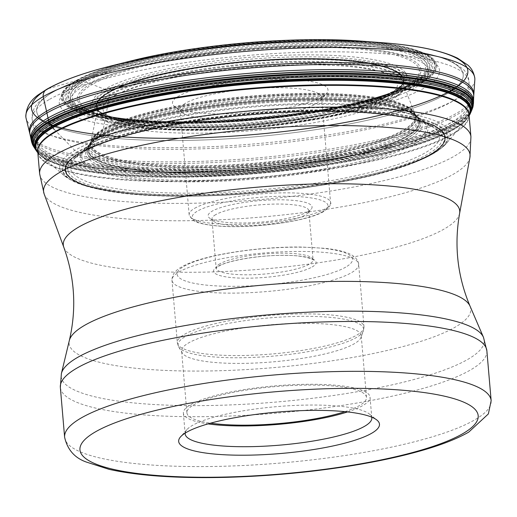 <?xml version="1.0" encoding="UTF-8"?>
<svg xmlns="http://www.w3.org/2000/svg" width="517" height="517" viewBox="0 0 517 517"><rect width="100%" height="100%" fill="white"/><g stroke="black" fill="none" stroke-linecap="round" stroke-linejoin="round"><path stroke-width="0.39" stroke-dasharray="2.58 1.94" d="M54.272 129.463L74.791 150.389L77.02 152.03L79.922 152.851A190.586 39.298 175.1 0 0 181.894 196.079A190.586 39.298 175.1 0 0 430.37 154.518A190.586 39.298 -4.9 0 0 328.398 111.291A190.586 39.298 -4.9 0 0 79.922 152.851L82.339 152.534L84.672 151.138L100.66 135.46L103.219 129.489L109.087 98.314A153.762 31.705 -4.9 0 1 274.663 65.581A153.762 31.705 -4.9 0 1 403.208 83.954A153.762 31.705 -4.9 0 1 403.247 84.058A153.762 31.705 -4.9 0 1 391.828 99.658A153.762 31.705 175.1 0 1 217.334 132.772A153.762 31.705 175.1 0 1 97.351 110.283A153.762 31.705 175.1 0 1 97.377 110.173L90.953 141.425A163.63 33.741 175.1 0 0 213.405 167.534A163.63 33.741 175.1 0 0 403.68 132.145A163.63 33.741 -4.9 0 0 414.854 113.675A163.062 33.624 -4.9 0 1 414.899 113.746A163.411 33.695 -4.9 0 1 403.441 131.725A163.411 33.695 175.1 0 1 214.581 167.03A163.411 33.695 175.1 0 1 90.921 141.529A163.062 33.624 175.1 0 0 216.474 166.08A163.062 33.624 175.1 0 0 403.047 130.917A163.062 33.624 -4.9 0 0 414.899 113.746L414.867 113.701A163.411 33.695 -4.9 0 1 414.905 113.753L414.847 113.63A162.849 33.579 -4.9 0 1 414.854 113.656A162.849 33.579 -4.9 0 1 402.801 130.29A162.849 33.579 175.1 0 1 217.715 165.375A162.849 33.579 175.1 0 1 90.953 141.425A163.63 33.741 175.1 0 1 90.979 141.387L90.21 143.073A164.529 33.928 175.1 0 0 213.295 169.317A164.529 33.928 175.1 0 0 404.637 133.735A164.529 33.928 -4.9 0 0 415.868 115.155L414.821 113.624A163.63 33.741 -4.9 0 1 414.854 113.675A163.062 33.624 -4.9 0 0 277.39 94.85A163.062 33.624 -4.9 0 0 103.219 129.489A163.062 33.624 175.1 0 0 90.947 141.458A163.411 33.695 175.1 0 0 90.921 141.529A163.062 33.624 175.1 0 1 90.947 141.458L90.953 141.445A162.849 33.579 175.1 0 1 90.96 141.4L90.947 141.458A163.411 33.695 175.1 0 1 102.961 130.297A163.411 33.695 -4.9 0 1 275.6 95.684A163.411 33.695 -4.9 0 1 414.867 113.701L414.867 113.701M403.247 84.058L403.053 83.082A153.4 31.634 -4.9 0 0 278.915 62.667A153.4 31.634 -4.9 0 0 109.184 95.529L109.061 94.727A153.459 31.64 175.1 0 0 97.358 109.249L97.396 109.468A153.4 31.634 175.1 0 1 97.377 109.287A153.4 31.634 175.1 0 1 109.184 95.529L109.087 98.314A153.762 31.705 175.1 0 0 97.377 110.173M97.396 109.468A153.4 31.634 175.1 0 0 221.877 129.715A153.4 31.634 175.1 0 0 391.253 96.873A153.4 31.634 -4.9 0 0 403.066 83.263L403.066 83.037A153.459 31.64 -4.9 0 1 403.06 83.134A153.459 31.64 -4.9 0 1 391.233 96.065A153.459 31.64 175.1 0 1 223.402 128.856A153.459 31.64 175.1 0 1 97.377 109.339A153.459 31.64 175.1 0 1 97.358 109.249M119.905 119.033A157.775 32.532 175.1 0 0 124.636 120.009A157.775 32.532 175.1 0 0 378.017 98.282A157.775 32.532 175.1 0 0 382.515 96.517A157.775 32.532 175.1 0 0 394.736 90.643A157.775 32.532 -4.9 0 0 310.323 54.86A157.775 32.532 -4.9 0 0 104.621 89.267L92.291 84.433A170.746 35.208 175.1 0 0 109.837 116.868A170.746 35.208 175.1 0 0 110.619 117.036L119.905 119.033A157.775 32.532 175.1 0 1 104.621 89.267L106.935 90.708A155.391 32.041 175.1 0 0 98.896 110.974A155.391 32.041 175.1 0 0 99.419 111.388L97.603 109.623A154.24 31.802 175.1 0 0 97.61 109.623A154.24 31.802 175.1 0 1 108.124 92.194A154.24 31.802 -4.9 0 1 287.536 58.835A154.24 31.802 -4.9 0 1 402.885 83.45L401.405 85.499A155.391 32.041 -4.9 0 0 401.851 85.001A155.391 32.041 -4.9 0 0 294.574 56.928A155.391 32.041 -4.9 0 0 106.935 90.708L108.318 92.53L109.061 94.727A153.459 31.64 -4.9 0 1 280.679 61.775A153.459 31.64 -4.9 0 1 403.066 83.037M401.405 85.499A155.391 32.041 -4.9 0 1 392.668 92.065A155.391 32.041 175.1 0 1 237.788 124.429A155.391 32.041 175.1 0 1 99.419 111.388M110.619 117.036A170.746 35.208 175.1 0 0 391.33 92.97A170.746 35.208 175.1 0 0 392.067 92.672A170.746 35.208 175.1 0 0 406.252 85.925A170.746 35.208 -4.9 0 0 314.898 47.196A170.746 35.208 -4.9 0 0 92.291 84.433L82.565 80.684A180.976 37.321 175.1 0 0 179.399 121.734A180.976 37.321 175.1 0 0 415.345 82.261A180.976 37.321 -4.9 0 0 318.511 41.211A180.976 37.321 -4.9 0 0 82.565 80.684L76.283 80.639L48.301 88.627A8.518 7.632 59.9 0 0 46.75 89.286M474.839 79.844A225.309 46.459 -4.9 0 1 457.487 98.585A225.309 46.459 175.1 0 1 211.653 146.699A225.309 46.459 175.1 0 1 26.089 118.315M322.013 96.899A78.061 16.098 175.1 0 0 326.563 93.415A78.061 16.098 175.1 0 0 272.886 79.243A78.061 16.098 175.1 0 0 178.481 96.214A78.061 16.098 175.1 0 0 174.507 106.45A78.061 16.098 175.1 0 0 243.798 113.184A78.061 16.098 175.1 0 0 322.013 96.899M83.748 86.08A180.194 37.159 175.1 0 0 100.931 120.022A180.194 37.159 175.1 0 0 401.373 94.268A180.194 37.159 175.1 0 0 415.086 87.657A180.194 37.159 -4.9 0 0 318.672 46.782A180.194 37.159 -4.9 0 0 83.748 86.08M129.05 66.17A190.844 39.357 -4.9 0 0 73.95 86.035A190.844 39.357 175.1 0 0 176.064 129.328A190.844 39.357 175.1 0 0 424.884 87.703A190.844 39.357 -4.9 0 0 364.511 45.987L379.013 47.086A214.032 44.132 -4.9 0 1 332.45 127.008A214.032 44.132 -4.9 0 1 38.355 104.718A214.032 44.132 -4.9 0 1 379.013 47.086A214.032 44.132 -4.9 0 1 446.72 93.868A214.032 44.132 175.1 0 1 167.676 140.546A214.032 44.132 175.1 0 1 53.154 92A214.032 44.132 -4.9 0 1 114.942 69.724A214.032 44.132 -4.9 0 1 460.44 68.528A214.032 44.132 -4.9 0 1 174.429 140.553A214.032 44.132 -4.9 0 1 114.942 69.724A214.032 44.132 -4.9 0 1 379.013 47.086C412.495 49.593 437.078 54.608 452.75 62.13L462.689 68.793C463.542 69.705 467.782 72.923 469.003 80.943L469.029 83.218A219.221 45.205 -4.9 0 1 452.142 101.545A219.221 45.205 175.1 0 1 212.733 148.373A219.221 45.205 175.1 0 1 32.39 120.655L32.028 118.406C31.886 111.633 34.568 105.843 40.074 101.035L51.862 92.549C66.402 84.258 87.431 76.645 114.942 69.724L129.05 66.17A190.844 39.357 -4.9 0 1 364.511 45.987M185.157 433.123A93.674 19.316 -4.9 0 1 186.895 429.64A93.674 19.316 -4.9 0 1 192.356 425.465A93.674 19.316 -4.9 0 1 286.218 405.923A93.674 19.316 -4.9 0 1 369.364 414.001A93.674 19.316 -4.9 0 1 371.678 417.135M371.813 417.878L370.03 397.121A93.674 19.316 -4.9 0 0 294.251 384.642A93.674 19.316 -4.9 0 0 190.579 404.714A93.674 19.316 175.1 0 0 183.373 413.122A93.674 19.316 175.1 0 0 208.034 423.888M347.56 411.926A93.674 19.316 175.1 0 0 362.824 405.528A93.674 19.316 -4.9 0 0 370.03 397.121M344.929 411.648A90.126 18.586 175.1 0 0 359.561 405.515A90.126 18.586 -4.9 0 0 366.495 397.424A90.126 18.586 -4.9 0 0 293.585 385.417A90.126 18.586 -4.9 0 0 193.843 404.727A90.126 18.586 175.1 0 0 186.908 412.818A90.126 18.586 175.1 0 0 210.581 423.164M186.908 412.818L181.609 351.056A90.126 18.586 175.1 0 1 188.543 342.958A90.126 18.586 -4.9 0 1 288.292 323.655A90.126 18.586 -4.9 0 1 361.202 335.656A90.126 18.586 -4.9 0 1 360.924 337.511A90.126 18.586 -4.9 0 1 354.268 343.747A90.126 18.586 175.1 0 1 258.881 362.85A90.126 18.586 175.1 0 1 182.204 352.833L178.675 346.849A93.138 19.207 -4.9 0 1 185.235 336.645A93.138 19.207 -4.9 0 1 292.777 316.52A93.138 19.207 -4.9 0 1 363.38 331.009A93.138 19.207 -4.9 0 1 356.497 337.452A93.138 19.207 -4.9 0 1 257.918 357.195A93.138 19.207 -4.9 0 1 178.675 346.849L177.337 342.713A93.674 19.316 -4.9 0 1 184.543 334.299A93.674 19.316 -4.9 0 1 288.215 314.233A93.674 19.316 -4.9 0 1 363.994 326.705A93.674 19.316 -4.9 0 1 356.788 335.119A93.674 19.316 -4.9 0 1 253.117 355.185A93.674 19.316 -4.9 0 1 177.337 342.713L171.98 280.285A93.674 19.316 -4.9 0 1 179.192 271.877A93.674 19.316 -4.9 0 1 282.864 251.805A93.674 19.316 -4.9 0 1 358.643 264.284A93.674 19.316 -4.9 0 1 351.437 272.698A93.674 19.316 -4.9 0 1 247.759 292.764A93.674 19.316 -4.9 0 1 171.98 280.285C171.954 274.831 175.153 270.397 181.564 266.985C200.738 255.346 258.048 246.286 302.161 247.061L324.437 248.276C333.917 249.246 341.53 250.803 347.288 252.942C357.59 256.561 358.856 263.334 358.643 264.284L363.994 326.705L363.38 331.009L360.924 337.511M181.609 351.056A90.126 18.586 175.1 0 0 182.204 352.833M215.699 214.652A48.611 10.023 175.1 0 0 211.957 219.014A48.611 10.023 175.1 0 0 213.224 221.024A48.611 10.023 175.1 0 0 256.374 225.218A48.611 10.023 175.1 0 0 305.082 215.072A48.611 10.023 175.1 0 0 307.912 212.907A48.611 10.023 175.1 0 0 308.823 210.71A48.611 10.023 175.1 0 0 269.499 204.234A48.611 10.023 175.1 0 0 215.699 214.652M308.048 211.634A52.159 10.754 175.1 0 0 311.085 209.307A52.159 10.754 175.1 0 0 275.218 199.833A52.159 10.754 175.1 0 0 212.138 211.175A52.159 10.754 175.1 0 0 209.488 218.019A52.159 10.754 175.1 0 0 255.786 222.51A52.159 10.754 175.1 0 0 308.048 211.634M316.087 103.781A70.965 14.631 175.1 0 0 320.223 100.621A70.965 14.631 175.1 0 0 321.548 97.416A70.965 14.631 175.1 0 0 264.135 87.961A70.965 14.631 175.1 0 0 185.597 103.167A70.965 14.631 175.1 0 0 180.136 109.533A70.965 14.631 175.1 0 0 181.984 112.473A70.965 14.631 175.1 0 0 244.98 118.587A70.965 14.631 175.1 0 0 316.087 103.781M473.818 94.695A223.027 45.987 -4.9 0 1 456.647 113.229A223.027 45.987 175.1 0 1 213.347 160.852A223.027 45.987 175.1 0 1 29.624 132.779M473.714 96.349A222.769 45.935 -4.9 0 1 456.556 114.961A222.769 45.935 175.1 0 1 213.288 162.545A222.769 45.935 175.1 0 1 30.005 134.388M30.994 139.008A222.129 45.806 175.1 0 0 212.965 167.482A222.129 45.806 175.1 0 0 456.401 119.996A222.129 45.806 -4.9 0 0 473.527 101.067M473.482 103.083A221.929 45.761 -4.9 0 1 456.375 121.896A221.929 45.761 175.1 0 1 213.398 169.33A221.929 45.761 175.1 0 1 31.382 140.986M32.002 143.067A221.903 45.755 175.1 0 0 217.98 169.324A221.903 45.755 175.1 0 0 456.375 122.109A221.903 45.755 -4.9 0 0 473.482 103.245M472.687 107.749A221.56 45.69 -4.9 0 1 456.175 123.479A221.56 45.69 175.1 0 1 220.746 170.487A221.56 45.69 175.1 0 1 32.959 145.445M33.262 145.988A221.496 45.677 175.1 0 0 221.761 170.571A221.496 45.677 175.1 0 0 456.13 123.634A221.496 45.677 -4.9 0 0 472.48 108.337M472.396 108.557A221.457 45.664 -4.9 0 1 456.097 123.718A221.457 45.664 175.1 0 1 224.443 170.507A221.457 45.664 175.1 0 1 34.006 147.125M33.754 146.796A221.173 45.606 175.1 0 0 222.323 171.133A221.173 45.606 175.1 0 0 455.891 124.287A221.173 45.606 -4.9 0 0 472.137 109.21M471.569 110.599A220.559 45.483 -4.9 0 1 455.425 125.495A220.559 45.483 175.1 0 1 222.84 172.193A220.559 45.483 175.1 0 1 34.542 148.069M35.324 149.29L35.324 149.29A219.951 45.354 175.1 0 0 223.35 173.201A219.951 45.354 175.1 0 0 454.966 126.646A219.951 45.354 -4.9 0 0 471.013 111.937L471.013 111.937M470.134 113.908L470.134 113.914A219.105 45.179 -4.9 0 1 454.32 128.19A219.105 45.179 175.1 0 1 224.462 174.52A219.105 45.179 175.1 0 1 36.526 151.087L36.526 151.087M37.36 152.218L37.36 152.211A218.859 45.128 175.1 0 0 226.478 174.752A218.859 45.128 175.1 0 0 454.133 128.584A218.859 45.128 -4.9 0 0 469.501 115.168L469.501 115.168M469.126 115.75A218.348 45.024 -4.9 0 1 467.963 117.637A218.348 45.024 -4.9 0 1 467.95 117.65A218.348 45.024 -4.9 0 1 453.719 129.276A218.348 45.024 175.1 0 1 230.621 175.101A218.348 45.024 175.1 0 1 39.311 154.396L37.838 152.793M37.831 152.722A218.348 45.024 175.1 0 0 39.298 154.383A218.348 45.024 175.1 0 0 39.311 154.396M37.806 152.483A217.915 44.934 175.1 0 0 41.166 156.089A217.915 44.934 175.1 0 0 41.237 156.147A217.915 44.934 175.1 0 0 234.253 175.263A217.915 44.934 175.1 0 0 453.364 129.748A217.915 44.934 -4.9 0 0 466.353 119.705L446.985 142.802A195.943 40.404 -4.9 0 1 446.959 142.834A195.943 40.404 -4.9 0 1 435.081 152.101A195.943 40.404 175.1 0 1 237.542 193.054A195.943 40.404 175.1 0 1 64.282 175.638A195.943 40.404 175.1 0 1 64.25 175.612L41.237 156.147M469.106 115.511A217.915 44.934 -4.9 0 1 466.412 119.634A217.915 44.934 -4.9 0 1 466.353 119.705M64.25 175.612A195.943 40.404 175.1 0 1 74.791 150.389A195.943 40.404 -4.9 0 1 310.53 107.814A195.943 40.404 -4.9 0 1 446.985 142.802M77.02 152.03A193.662 39.932 175.1 0 0 82.138 184.853A193.662 39.932 175.1 0 0 82.83 185.086A193.662 39.932 175.1 0 0 258.487 192.667A193.662 39.932 175.1 0 0 430.293 155.294A193.662 39.932 175.1 0 0 430.932 154.951A193.662 39.932 175.1 0 0 433.13 153.723A193.662 39.932 -4.9 0 0 329.51 109.798A193.662 39.932 -4.9 0 0 77.02 152.03M414.485 162.435A192.886 39.777 175.1 0 1 99.619 189.429A192.886 39.777 175.1 0 1 98.863 189.274A192.886 39.777 175.1 0 1 77.763 152.36A192.886 39.777 -4.9 0 1 329.239 110.295A192.886 39.777 -4.9 0 1 432.445 154.047A192.886 39.777 175.1 0 1 415.203 162.151A192.886 39.777 175.1 0 1 414.485 162.435L430.932 154.951M79.573 152.819A190.96 39.376 175.1 0 0 181.745 196.13A190.96 39.376 175.1 0 0 430.713 154.486A190.96 39.376 -4.9 0 0 328.541 111.168A190.96 39.376 -4.9 0 0 79.573 152.819M79.76 152.838A190.76 39.337 -4.9 0 1 328.463 111.233A190.76 39.337 -4.9 0 1 430.525 154.505A190.76 39.337 175.1 0 1 181.822 196.105A190.76 39.337 175.1 0 1 79.76 152.838M79.78 152.838A190.741 39.331 175.1 0 0 181.835 196.105A190.741 39.331 175.1 0 0 430.512 154.505A190.741 39.331 -4.9 0 0 328.457 111.239A190.741 39.331 -4.9 0 0 79.78 152.838A190.728 39.331 -4.9 0 1 328.45 111.245A190.728 39.331 -4.9 0 1 430.493 154.505A190.728 39.331 175.1 0 1 181.842 196.105A190.728 39.331 175.1 0 1 79.792 152.838M80.025 152.858A190.476 39.279 -4.9 0 1 328.353 111.317A190.476 39.279 -4.9 0 1 430.267 154.518A190.476 39.279 175.1 0 1 181.939 196.059A190.476 39.279 175.1 0 1 80.025 152.858M80.07 152.858A190.43 39.266 175.1 0 0 181.952 196.053A190.43 39.266 175.1 0 0 430.222 154.518A190.43 39.266 -4.9 0 0 328.334 111.329A190.43 39.266 -4.9 0 0 80.07 152.858M80.419 152.858A190.043 39.189 -4.9 0 1 328.192 111.413A190.043 39.189 -4.9 0 1 429.873 154.518A190.043 39.189 175.1 0 1 182.1 195.962A190.043 39.189 175.1 0 1 80.419 152.858M75.372 157.84L83.515 152.017C92.026 147.074 104.421 142.169 120.7 137.309A187.93 38.749 -4.9 0 0 119.421 137.69A187.93 38.749 -4.9 0 0 82.339 152.534A187.93 38.749 175.1 0 0 182.889 195.161A187.93 38.749 175.1 0 0 427.895 154.176A187.93 38.749 -4.9 0 0 386.167 114.826A187.93 38.749 -4.9 0 0 384.842 114.664C399.66 116.428 411.584 118.761 420.599 121.663L433 127.182A185.26 38.2 -4.9 0 1 425.323 152.761A185.26 38.2 175.1 0 1 197.895 193.093A185.26 38.2 175.1 0 1 75.372 157.84A185.26 38.2 175.1 0 1 75.547 157.672A185.26 38.2 175.1 0 1 84.672 151.138A185.26 38.2 -4.9 0 1 266.391 112.751A185.26 38.2 -4.9 0 1 432.8 127.046A185.26 38.2 -4.9 0 1 433 127.182M120.7 137.309A187.93 38.749 -4.9 0 1 384.842 114.664M421.607 119.608A174.371 35.957 -4.9 0 0 265.001 106.14A174.371 35.957 -4.9 0 0 93.913 142.278A174.371 35.957 175.1 0 0 85.311 148.444A174.371 35.957 175.1 0 0 85.234 148.508A174.371 35.957 175.1 0 0 200.338 181.764A174.371 35.957 175.1 0 0 414.55 143.797A174.371 35.957 -4.9 0 0 421.691 119.666A174.371 35.957 -4.9 0 0 421.607 119.608L420.315 118.748A172.995 35.673 -4.9 0 1 413.186 142.66A172.995 35.673 175.1 0 1 200.738 180.323A172.995 35.673 175.1 0 1 86.442 147.371L85.311 148.444M420.14 118.632L416.476 116.17A169.033 34.852 -4.9 0 0 416.314 116.06A169.033 34.852 -4.9 0 0 264.691 102.831A169.033 34.852 -4.9 0 0 98.45 137.884A169.033 34.852 175.1 0 0 89.926 144.036A169.033 34.852 175.1 0 0 89.784 144.172L86.591 147.222A172.995 35.673 175.1 0 1 95.083 141.147A172.995 35.673 -4.9 0 1 264.723 105.306A172.995 35.673 -4.9 0 1 420.14 118.632A172.995 35.673 -4.9 0 1 420.315 118.748M89.784 144.172A169.033 34.852 175.1 0 0 202.134 176.155A169.033 34.852 175.1 0 0 409.257 139.364A169.033 34.852 -4.9 0 0 416.476 116.17M91.38 142.634A167.379 34.516 175.1 0 0 91.289 142.718A167.379 34.516 175.1 0 0 202.47 174.41A167.379 34.516 175.1 0 0 407.622 137.981A167.379 34.516 -4.9 0 0 414.744 114.987A167.379 34.516 -4.9 0 0 414.64 114.923A167.379 34.516 -4.9 0 0 264.53 101.797A167.379 34.516 -4.9 0 0 99.852 136.514A167.379 34.516 175.1 0 0 91.38 142.634L91.231 142.782A167.547 34.549 175.1 0 1 99.71 136.656A167.547 34.549 -4.9 0 1 264.549 101.901A167.547 34.549 -4.9 0 1 414.815 115.039A167.547 34.549 -4.9 0 1 414.834 115.052A167.547 34.549 -4.9 0 1 407.79 138.117A167.547 34.549 175.1 0 1 202.289 174.591A167.547 34.549 175.1 0 1 91.212 142.795A167.547 34.549 175.1 0 0 91.212 142.795L89.926 144.036M89.215 145.232A166.403 34.309 175.1 0 1 100.66 135.46A166.403 34.309 -4.9 0 1 272.763 100.414A166.403 34.309 -4.9 0 1 417.213 117.113A166.403 34.309 -4.9 0 1 417.238 117.139A166.403 34.309 -4.9 0 1 406.633 136.915A166.403 34.309 175.1 0 1 210.652 172.969A166.403 34.309 175.1 0 1 89.195 145.264A166.403 34.309 175.1 0 1 89.215 145.232L91.289 142.718M417.238 117.139L417.484 117.443A166.306 34.29 -4.9 0 0 273.926 100.227A166.306 34.29 -4.9 0 0 100.731 135.318A166.306 34.29 175.1 0 0 89.008 145.607A166.306 34.29 175.1 0 0 89.002 145.613A166.306 34.29 175.1 0 0 211.77 172.775A166.306 34.29 175.1 0 0 406.53 136.772A166.306 34.29 -4.9 0 0 417.49 117.449A166.306 34.29 -4.9 0 1 417.49 117.449L417.62 117.624A166.254 34.284 -4.9 0 1 406.478 136.682A166.254 34.284 175.1 0 1 212.409 172.659A166.254 34.284 175.1 0 1 88.905 145.807A166.254 34.284 175.1 0 0 88.905 145.807L89.002 145.613M100.776 135.234A166.254 34.284 -4.9 0 1 274.579 100.111A166.254 34.284 -4.9 0 1 417.62 117.624L417.277 117.146A165.912 34.212 -4.9 0 1 417.277 117.146A165.912 34.212 -4.9 0 1 406.116 136.12A165.912 34.212 175.1 0 1 212.565 172.019A165.912 34.212 175.1 0 1 89.163 145.277A165.912 34.212 175.1 0 0 89.163 145.277L88.905 145.807A166.254 34.284 175.1 0 1 100.776 135.234M415.849 115.123A164.529 33.928 -4.9 0 0 274.76 97.506A164.529 33.928 -4.9 0 0 102.108 132.3A164.529 33.928 175.1 0 0 90.223 143.041L89.712 144.14A165.201 34.064 175.1 0 1 101.59 133.47A165.201 34.064 -4.9 0 1 274.676 98.547A165.201 34.064 -4.9 0 1 416.54 116.118L417.271 117.146A165.912 34.212 -4.9 0 0 274.611 99.619A165.912 34.212 -4.9 0 0 101.035 134.672A165.912 34.212 175.1 0 0 89.163 145.271L89.712 144.14A165.201 34.064 175.1 0 0 212.894 170.649A165.201 34.064 175.1 0 0 405.36 134.911A165.201 34.064 -4.9 0 0 416.54 116.118L415.849 115.123A164.529 33.928 -4.9 0 1 415.868 115.155M90.979 141.387A163.63 33.741 175.1 0 1 102.793 130.717A163.63 33.741 -4.9 0 1 274.482 96.117A163.63 33.741 -4.9 0 1 414.821 113.624M403.208 83.954L414.854 113.656A162.849 33.579 -4.9 0 0 278.65 94.204A162.849 33.579 -4.9 0 0 103.355 128.869A162.849 33.579 175.1 0 0 90.96 141.4M108.512 92.944A153.885 31.731 175.1 0 0 97.306 109.1A153.885 31.731 175.1 0 0 97.338 109.158A153.885 31.731 175.1 0 0 226.995 126.982A153.885 31.731 175.1 0 0 391.479 94.288A153.885 31.731 -4.9 0 0 403.073 82.946A153.956 31.744 -4.9 0 1 403.066 82.966A153.956 31.744 -4.9 0 1 391.524 94.113A153.956 31.744 175.1 0 1 227.428 126.801A153.956 31.744 175.1 0 1 97.345 109.171A153.963 31.75 175.1 0 0 227.48 126.788A153.963 31.75 175.1 0 0 391.531 94.1A153.963 31.75 -4.9 0 0 403.066 82.972A153.969 31.75 -4.9 0 1 391.537 94.081A153.969 31.75 175.1 0 1 227.558 126.768A153.969 31.75 175.1 0 1 97.358 109.197L97.338 109.158A153.956 31.744 175.1 0 0 97.345 109.171L97.338 109.171A153.969 31.75 175.1 0 0 97.358 109.197A153.963 31.75 175.1 0 1 97.338 109.158L97.338 109.158A153.956 31.744 175.1 0 1 108.434 92.769A153.956 31.744 -4.9 0 1 285.048 59.545A153.956 31.744 -4.9 0 1 403.073 82.959A153.963 31.75 -4.9 0 1 403.066 82.972L403.073 82.946A153.969 31.75 -4.9 0 1 403.06 82.991L403.073 82.959A153.885 31.731 -4.9 0 0 403.092 82.888L403.092 82.888A153.885 31.731 -4.9 0 0 284.479 59.759A153.885 31.731 -4.9 0 0 108.512 92.944M97.338 109.171A153.969 31.75 175.1 0 1 108.421 92.737A153.969 31.75 -4.9 0 1 285.119 59.513A153.969 31.75 -4.9 0 1 403.073 82.959A153.963 31.75 -4.9 0 0 285.067 59.533A153.963 31.75 -4.9 0 0 108.428 92.75A153.963 31.75 175.1 0 0 97.338 109.158M403.06 82.991L402.963 83.263A154.06 31.77 -4.9 0 0 286.308 59.248A154.06 31.77 -4.9 0 0 108.318 92.53A154.06 31.77 175.1 0 0 97.5 109.449A154.06 31.77 175.1 0 0 97.506 109.462A154.06 31.77 175.1 0 0 228.676 126.523A154.06 31.77 175.1 0 0 391.602 93.881A154.06 31.77 -4.9 0 0 402.956 83.276A154.06 31.77 -4.9 0 1 402.956 83.276L402.937 83.327A154.079 31.77 -4.9 0 1 402.937 83.334A154.079 31.77 -4.9 0 1 391.615 93.842A154.079 31.77 175.1 0 1 228.895 126.478A154.079 31.77 175.1 0 1 97.539 109.52A154.079 31.77 175.1 0 1 97.532 109.514L97.506 109.462M97.532 109.514A154.079 31.77 175.1 0 1 108.299 92.498A154.079 31.77 -4.9 0 1 286.547 59.203A154.079 31.77 -4.9 0 1 402.937 83.327L402.885 83.457A154.24 31.802 -4.9 0 1 402.885 83.457A154.24 31.802 -4.9 0 1 391.737 93.538A154.24 31.802 175.1 0 1 229.852 126.154A154.24 31.802 175.1 0 1 97.61 109.623L97.539 109.52M90.714 83.812A172.4 35.55 175.1 0 0 106.903 116.228A172.4 35.55 175.1 0 0 107.368 116.331A172.4 35.55 175.1 0 0 394.406 91.722A172.4 35.55 175.1 0 0 394.852 91.541A172.4 35.55 175.1 0 0 407.726 85.318A172.4 35.55 -4.9 0 0 315.48 46.213A172.4 35.55 -4.9 0 0 90.714 83.812M97.9 114.083A179.147 36.94 175.1 0 0 403.357 87.896A179.147 36.94 175.1 0 0 413.703 82.726A179.147 36.94 -4.9 0 0 317.852 42.09A179.147 36.94 -4.9 0 0 84.29 81.163A179.147 36.94 175.1 0 0 97.887 114.083A179.147 36.94 175.1 0 0 97.9 114.083L99.49 114.477A177.279 36.558 175.1 0 1 86.068 81.906A177.279 36.558 -4.9 0 1 317.199 43.247A177.279 36.558 -4.9 0 1 412.049 83.457A177.279 36.558 175.1 0 1 401.851 88.556A177.279 36.558 175.1 0 1 401.586 88.678L394.852 91.541M99.49 114.477A177.279 36.558 175.1 0 0 99.781 114.548A177.279 36.558 175.1 0 0 401.586 88.678M403.544 87.812A179.354 36.985 175.1 0 0 413.884 82.642A179.354 36.985 -4.9 0 0 317.923 41.961A179.354 36.985 -4.9 0 0 84.09 81.079A179.354 36.985 175.1 0 0 97.7 114.037A179.354 36.985 175.1 0 0 98.211 114.16A179.354 36.985 175.1 0 0 403.06 88.026A179.354 36.985 175.1 0 0 403.544 87.812L403.37 87.89A179.147 36.94 175.1 0 0 403.37 87.89L401.851 88.556M81.848 80.646A181.758 37.476 -4.9 0 1 318.808 41.005A181.758 37.476 -4.9 0 1 416.056 82.229A181.758 37.476 175.1 0 1 179.095 121.87A181.758 37.476 175.1 0 1 81.848 80.646M80.516 80.581A183.199 37.773 175.1 0 0 178.533 122.135A183.199 37.773 175.1 0 0 417.374 82.184A183.199 37.773 -4.9 0 0 319.357 40.63A183.199 37.773 -4.9 0 0 80.516 80.581M79.237 80.542A184.588 38.064 -4.9 0 1 319.887 40.287A184.588 38.064 -4.9 0 1 418.654 82.151A184.588 38.064 175.1 0 1 177.997 122.413A184.588 38.064 175.1 0 1 79.237 80.542M77.524 80.523A186.45 38.445 175.1 0 0 177.279 122.813A186.45 38.445 175.1 0 0 420.36 82.151A186.45 38.445 -4.9 0 0 320.605 39.861A186.45 38.445 -4.9 0 0 77.524 80.523M77.085 80.536A186.928 38.542 -4.9 0 1 320.792 39.77A186.928 38.542 -4.9 0 1 420.806 82.171A186.928 38.542 175.1 0 1 177.098 122.936A186.928 38.542 175.1 0 1 77.085 80.536M178.546 51.228A187.807 38.73 -4.9 0 0 76.283 80.639A187.807 38.73 175.1 0 0 176.769 123.24A187.807 38.73 175.1 0 0 421.626 82.281A187.807 38.73 -4.9 0 0 313.192 39.686M362.327 41.211A188.453 38.859 -4.9 0 1 422.227 82.423A188.453 38.859 175.1 0 1 176.536 123.524A188.453 38.859 175.1 0 1 75.702 80.781A188.453 38.859 -4.9 0 1 130.387 61.096M107.129 66.958A219.001 45.16 -4.9 0 0 48.301 88.627A219.001 45.16 175.1 0 0 165.479 138.297A219.001 45.16 175.1 0 0 450.998 90.54A219.001 45.16 -4.9 0 0 390.949 43.454M114.373 95.91A147.784 30.471 175.1 0 0 193.448 129.431A147.784 30.471 175.1 0 0 386.121 97.202A147.784 30.471 -4.9 0 0 307.046 63.681A147.784 30.471 -4.9 0 0 114.373 95.91M100.931 120.022L117.773 123.783C181.958 138.834 324.741 126.594 385.423 100.834A160.529 33.101 175.1 0 1 117.773 123.783A160.529 33.101 175.1 0 1 102.463 93.545A160.529 33.101 -4.9 0 1 311.751 58.537A160.529 33.101 -4.9 0 1 397.638 94.947A160.529 33.101 175.1 0 1 385.423 100.834L401.373 94.268M49.044 99.632A219.221 45.205 175.1 0 0 32.39 120.655L37.23 141.367A216.164 44.572 -4.9 0 1 53.652 120.635A216.164 44.572 -4.9 0 1 296.054 74.196A216.164 44.572 -4.9 0 1 467.788 104.453A216.164 44.572 -4.9 0 1 451.134 122.523A216.164 44.572 -4.9 0 1 215.059 168.697A216.164 44.572 -4.9 0 1 37.23 141.367L37.34 142.169A216.035 44.546 -4.9 0 1 53.988 123.182A216.035 44.546 -4.9 0 1 292.124 76.936A216.035 44.546 -4.9 0 1 467.814 105.268A216.035 44.546 -4.9 0 1 451.238 125.069A216.035 44.546 -4.9 0 1 211.175 171.392A216.035 44.546 -4.9 0 1 37.34 142.169L37.702 151.009A216.429 44.63 175.1 0 0 211.854 180.278A216.429 44.63 175.1 0 0 452.349 133.871A216.429 44.63 175.1 0 0 468.958 114.037L467.788 104.453L469.029 83.218A219.221 45.205 -4.9 0 0 294.871 52.534A219.221 45.205 -4.9 0 0 49.044 99.632M37.767 152.011A216.442 44.63 175.1 0 0 212.862 180.84A216.442 44.63 175.1 0 0 452.414 134.465A216.442 44.63 175.1 0 0 469.068 115.032M39.628 173.738A216.442 44.63 175.1 0 0 214.729 202.567A216.442 44.63 175.1 0 0 454.275 156.192A216.442 44.63 175.1 0 0 470.929 136.759M44.126 193.888A214.025 44.132 175.1 0 0 222.646 219.673A214.025 44.132 175.1 0 0 453.583 174.087A214.025 44.132 175.1 0 0 469.927 157.388M459.619 213.347A198.948 41.024 -4.9 0 1 444.426 228.876A198.948 41.024 -4.9 0 1 229.755 271.251A198.948 41.024 -4.9 0 1 63.811 247.281M470.069 306.206A201.585 41.567 -4.9 0 1 455.27 327.099A201.585 41.567 -4.9 0 1 225.431 370.553A201.585 41.567 -4.9 0 1 69.317 340.567M483.473 337.323A212.306 43.777 -4.9 0 1 467.891 359.328A212.306 43.777 -4.9 0 1 225.819 405.089A212.306 43.777 -4.9 0 1 61.4 373.507M486.872 350.804A214.044 44.139 -4.9 0 1 470.405 370.023A214.044 44.139 -4.9 0 1 233.51 415.881A214.044 44.139 -4.9 0 1 60.347 387.375M64.625 437.24A214.044 44.139 175.1 0 0 237.781 465.752A214.044 44.139 175.1 0 0 474.677 419.894A214.044 44.139 175.1 0 0 491.15 400.675M345.744 267.134A87.993 18.147 -4.9 0 1 231.015 286.328A87.993 18.147 -4.9 0 1 183.936 266.365A87.993 18.147 -4.9 0 1 298.658 247.178A87.993 18.147 -4.9 0 1 345.744 267.134M312.139 266.979A51.448 10.611 175.1 0 0 284.615 255.308A51.448 10.611 175.1 0 0 217.534 266.526A51.448 10.611 175.1 0 0 245.064 278.198A51.448 10.611 175.1 0 0 312.139 266.979M219.906 263.773A48.611 10.023 175.1 0 0 216.171 268.136A48.611 10.023 175.1 0 0 255.495 274.611A48.611 10.023 175.1 0 0 309.295 264.193A48.611 10.023 175.1 0 0 313.037 259.831A48.611 10.023 175.1 0 0 273.706 253.356A48.611 10.023 175.1 0 0 219.906 263.773M322.731 211.699A68.128 14.049 -4.9 0 1 233.91 226.556A68.128 14.049 -4.9 0 1 197.462 211.104A68.128 14.049 -4.9 0 1 286.276 196.247A68.128 14.049 -4.9 0 1 322.731 211.699M194.612 208.325A70.965 14.631 -4.9 0 1 273.15 193.119A70.965 14.631 -4.9 0 1 330.563 202.574A70.965 14.631 -4.9 0 1 325.103 208.946A70.965 14.631 -4.9 0 1 246.557 224.152A70.965 14.631 -4.9 0 1 189.151 214.697A70.965 14.631 -4.9 0 1 194.612 208.325M469.132 115.821L466.412 119.634M41.166 156.089L39.298 154.383M82.83 185.086L68.102 178.455L64.282 175.638M430.293 155.294L443.67 146.259L446.959 142.834M99.619 189.429L82.138 184.853M98.863 189.274C171.114 205.953 346.842 190.889 415.203 162.151M119.421 137.69C186.592 116.642 316.391 105.513 386.167 114.826M85.234 148.508L75.547 157.672M432.8 127.046L421.691 119.666M416.314 116.06L414.834 115.052M414.744 114.987L417.213 117.113M89.008 145.607L89.195 145.264M97.377 109.287L97.351 110.283M124.636 120.009C111.271 117.301 102.696 114.296 98.896 110.974M378.017 98.282L393.909 91.037L401.851 85.001M391.33 92.97L382.515 96.517M107.368 116.331L109.837 116.868M394.406 91.722L392.067 92.672M99.781 114.548L106.903 116.228M98.211 114.16C161.078 131.964 344.141 116.273 403.06 88.026M369.364 414.001L376.848 420.017M186.895 429.64L180.556 436.846M185.151 433.879L183.373 413.122M366.495 397.424L361.202 335.656M308.823 210.71L313.082 260.012C315.842 261.007 307.757 255.204 285.339 255.385C260.723 254.894 227.726 260.497 218.723 266.216L216.151 268.323L211.957 219.014M307.912 212.907L311.085 209.307M213.224 221.024L209.488 218.019M321.548 97.416L330.563 202.574C331.901 203.976 329.684 206.91 323.913 211.388C307.822 221.444 252.147 228.96 218.4 226.045C201.094 224.546 194.799 221.825 192.195 219.654L189.151 214.697L180.136 109.533M320.223 100.621L326.563 93.415M181.984 112.473L174.507 106.45"/><path stroke-width="0.78" d="M107.129 66.958A219.001 45.16 -4.9 0 1 111.846 65.749C83.521 72.852 61.82 80.697 46.75 89.286A8.518 7.632 59.9 0 0 43.189 96.614A225.309 46.459 -4.9 0 1 292.551 48.346A225.309 46.459 -4.9 0 1 474.826 78.358A225.309 46.459 -4.9 0 1 474.839 79.844L473.818 94.676A223.027 45.987 -4.9 0 1 473.818 94.695L473.714 96.33A222.769 45.935 -4.9 0 1 473.714 96.349L473.527 101.048A222.129 45.806 -4.9 0 1 473.527 101.067L473.488 102.973A221.929 45.761 -4.9 0 1 473.488 102.98A221.929 45.761 -4.9 0 1 473.482 103.083M473.818 94.676A223.027 45.987 -4.9 0 0 296.868 63.352A223.027 45.987 -4.9 0 0 46.543 111.278L43.189 96.614A225.309 46.459 175.1 0 0 25.85 116.848A225.309 46.459 175.1 0 0 26.089 118.315L29.618 132.759A223.027 45.987 175.1 0 0 29.624 132.779A223.027 45.987 175.1 0 1 46.543 111.278L48.766 121.547L51.694 126.671L54.272 129.463M186.43 432.354A100.77 20.777 -4.9 0 1 287.394 411.332A100.77 20.777 -4.9 0 1 376.848 420.017A100.77 20.777 -4.9 0 1 371.723 433.233A100.77 20.777 -4.9 0 1 249.847 455.141A100.77 20.777 -4.9 0 1 180.556 436.846A100.77 20.777 -4.9 0 1 186.43 432.354M371.678 417.135A93.674 19.316 -4.9 0 1 371.813 417.878A93.674 19.316 -4.9 0 1 364.601 426.286A93.674 19.316 -4.9 0 1 260.93 446.352A93.674 19.316 -4.9 0 1 185.151 433.879A93.674 19.316 -4.9 0 1 185.157 433.123M208.034 423.888A93.674 19.316 175.1 0 0 347.56 411.926M210.581 423.164A90.126 18.586 175.1 0 0 344.929 411.648M473.527 101.048A222.129 45.806 -4.9 0 0 296.151 70.37A222.129 45.806 -4.9 0 0 47.945 118.057A222.129 45.806 175.1 0 0 30.994 138.989L30.005 134.388A222.769 45.935 175.1 0 1 30.005 134.368A222.769 45.935 175.1 0 1 46.931 113.016A222.769 45.935 -4.9 0 1 296.713 65.161A222.769 45.935 -4.9 0 1 473.714 96.33M30.994 138.989A222.129 45.806 175.1 0 0 30.994 139.008L31.363 140.882A221.929 45.761 175.1 0 0 31.382 140.986M473.482 103.193A221.903 45.755 -4.9 0 0 296.312 72.535A221.903 45.755 -4.9 0 0 48.34 120.17A221.903 45.755 175.1 0 0 31.401 141.096L31.363 140.882A221.929 45.761 175.1 0 1 48.301 119.957A221.929 45.761 -4.9 0 1 296.293 72.315A221.929 45.761 -4.9 0 1 473.488 102.973L473.482 103.193A221.903 45.755 -4.9 0 1 473.482 103.245L472.803 107.387A221.56 45.69 -4.9 0 1 472.803 107.394A221.56 45.69 -4.9 0 1 472.687 107.749M31.401 141.096A221.903 45.755 175.1 0 0 31.414 141.141A221.903 45.755 175.1 0 0 32.002 143.067M472.803 107.394L472.557 108.118A221.496 45.677 -4.9 0 0 304.164 73.866A221.496 45.677 -4.9 0 0 48.844 121.695A221.496 45.677 175.1 0 0 33.146 145.788L32.784 145.115A221.56 45.69 175.1 0 0 32.784 145.115A221.56 45.69 175.1 0 1 48.766 121.547A221.56 45.69 -4.9 0 1 302.852 73.744A221.56 45.69 -4.9 0 1 472.803 107.387M31.414 141.141L32.784 145.109A221.56 45.69 175.1 0 0 32.959 145.445M472.48 108.337A221.496 45.677 -4.9 0 0 472.557 108.118L472.396 108.557A221.457 45.664 -4.9 0 0 304.959 73.937A221.457 45.664 -4.9 0 0 48.889 121.786A221.457 45.664 175.1 0 0 33.385 146.195L33.146 145.788A221.496 45.677 175.1 0 0 33.262 145.988M33.385 146.195L33.747 146.789A221.173 45.606 175.1 0 0 33.754 146.796L34.542 148.062A220.559 45.483 175.1 0 0 34.542 148.069A220.559 45.483 175.1 0 1 49.865 123.569A220.559 45.483 -4.9 0 1 305.36 75.896A220.559 45.483 -4.9 0 1 471.575 110.593A220.559 45.483 -4.9 0 1 471.569 110.599L471.013 111.937A219.951 45.354 -4.9 0 1 471.013 111.937L470.134 113.914A219.105 45.179 -4.9 0 1 470.134 113.914L469.501 115.168A218.859 45.128 -4.9 0 1 469.501 115.168L469.132 115.821M33.573 146.492A221.457 45.664 175.1 0 0 34.006 147.125M472.396 108.557L472.137 109.203A221.173 45.606 -4.9 0 1 472.137 109.21A221.173 45.606 -4.9 0 0 305.082 74.564A221.173 45.606 -4.9 0 0 49.199 122.355A221.173 45.606 175.1 0 0 33.747 146.789M471.013 111.93A219.951 45.354 -4.9 0 0 305.631 77.175A219.951 45.354 -4.9 0 0 50.524 124.726A219.951 45.354 175.1 0 0 35.324 149.284A219.951 45.354 175.1 0 0 35.324 149.29L34.542 148.069M469.507 115.162A218.859 45.128 -4.9 0 0 308.281 79.282A218.859 45.128 -4.9 0 0 51.694 126.671A218.859 45.128 175.1 0 0 37.353 152.211L36.52 151.074A219.105 45.179 175.1 0 1 51.435 126.277A219.105 45.179 -4.9 0 1 306.394 78.888A219.105 45.179 -4.9 0 1 470.134 113.902M36.52 151.074A219.105 45.179 175.1 0 0 36.526 151.087L35.324 149.284M37.353 152.211A218.859 45.128 175.1 0 0 37.36 152.218L37.838 152.793M37.831 152.722A218.348 45.024 175.1 0 1 52.223 127.369A218.348 45.024 -4.9 0 1 307.912 80.096A218.348 45.024 -4.9 0 1 469.126 115.75M469.106 115.511A217.915 44.934 -4.9 0 0 306.174 80.717A217.915 44.934 -4.9 0 0 52.663 127.848A217.915 44.934 175.1 0 0 37.806 152.483M178.546 51.228A187.807 38.73 -4.9 0 1 313.192 39.686M111.853 65.749L130.387 61.096A188.453 38.859 -4.9 0 1 133.102 60.418A188.453 38.859 -4.9 0 1 359.535 41.011A188.453 38.859 -4.9 0 1 362.327 41.211L381.378 42.64A219.001 45.16 -4.9 0 1 334.46 124.377A219.001 45.16 -4.9 0 1 33.107 101.726A219.001 45.16 -4.9 0 1 381.384 42.64A219.001 45.16 -4.9 0 1 390.949 43.454M111.846 65.749A219.001 45.16 -4.9 0 1 465.1 64.69A219.001 45.16 -4.9 0 1 171.999 138.304A219.001 45.16 -4.9 0 1 111.846 65.749A219.001 45.16 -4.9 0 1 381.384 42.64C415.894 45.186 441.298 50.375 457.61 58.208L467.995 65.194C468.725 66.034 473.391 69.388 474.826 78.358M54.382 131.984A216.429 44.63 175.1 0 0 37.702 151.009L37.767 152.011A216.442 44.63 175.1 0 1 54.421 132.578A216.442 44.63 175.1 0 1 293.966 86.203A216.442 44.63 175.1 0 1 469.068 115.032L468.958 114.037A216.429 44.63 175.1 0 0 292.952 85.654A216.429 44.63 175.1 0 0 54.382 131.984M469.068 115.032L470.929 136.759A216.442 44.63 175.1 0 0 295.834 107.93A216.442 44.63 175.1 0 0 56.288 154.305A216.442 44.63 175.1 0 0 39.628 173.738L37.767 152.011M459.619 213.347C453.978 245.433 457.461 276.388 470.069 306.206A201.585 41.567 -4.9 0 0 300.926 282.463A201.585 41.567 -4.9 0 0 84.601 325.342A201.585 41.567 -4.9 0 0 69.317 340.567C76.671 309.037 74.836 277.939 63.811 247.281A198.948 41.024 -4.9 0 1 78.603 227.137A198.948 41.024 -4.9 0 1 304.274 184.298A198.948 41.024 -4.9 0 1 459.619 213.347L469.927 157.388A214.025 44.132 175.1 0 0 302.813 126.135A214.025 44.132 175.1 0 0 60.043 172.219A214.025 44.132 175.1 0 0 44.126 193.888L39.628 173.738M69.317 340.567L61.4 373.507A212.306 43.777 -4.9 0 1 77.498 357.473A212.306 43.777 -4.9 0 1 305.334 312.313A212.306 43.777 -4.9 0 1 483.473 337.323L486.872 350.804A214.044 44.139 -4.9 0 0 313.716 322.298A214.044 44.139 -4.9 0 0 76.82 368.156A214.044 44.139 -4.9 0 0 60.347 387.375L64.625 437.24C67.423 449.609 74.603 457.862 86.171 461.991L109.029 469.333C138.821 475.892 178.171 478.555 227.066 477.314C268.872 476.125 310.038 472.312 350.565 465.875C378.761 461.338 403.551 455.916 424.922 449.616C443.043 444.284 457.648 438.448 468.738 432.115L488.365 413.93L491.15 400.675A214.044 44.139 175.1 0 0 317.994 372.162A214.044 44.139 175.1 0 0 81.098 418.027A214.044 44.139 175.1 0 0 64.625 437.24M95.328 431.921A199.853 41.211 175.1 0 0 202.257 477.256A199.853 41.211 175.1 0 0 462.818 433.666A199.853 41.211 175.1 0 0 355.89 388.338A199.853 41.211 175.1 0 0 95.328 431.921M30.005 134.368L29.624 132.779M472.137 109.21L471.575 110.593M133.102 60.418C196.809 44.481 294.044 36.145 359.535 41.011M25.85 116.848C26.005 107.478 30.516 99.884 39.382 94.062L46.75 89.286M63.811 247.281L44.126 193.888M470.929 136.759L469.927 157.388M470.069 306.206L483.473 337.323M491.15 400.675L486.872 350.804M61.4 373.507L60.347 387.375"/></g></svg>
